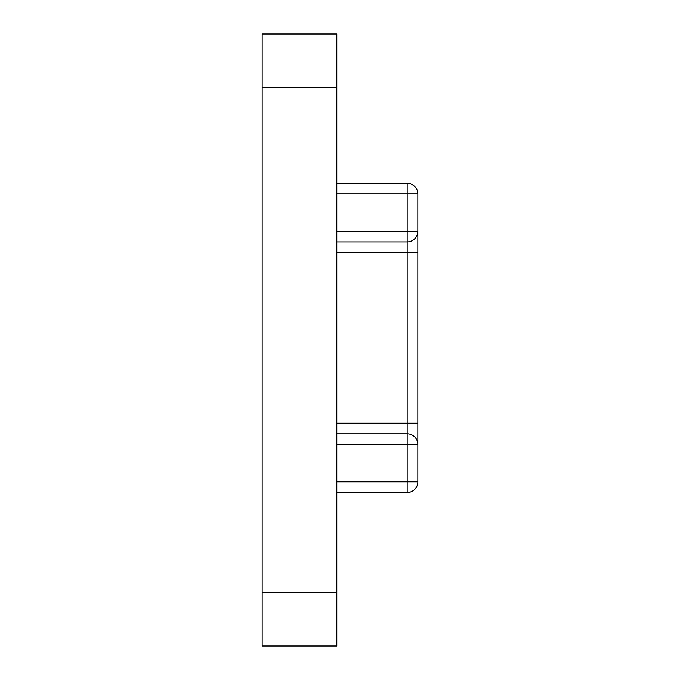 <?xml version="1.0" encoding="UTF-8"?>
<svg xmlns="http://www.w3.org/2000/svg" width="680" height="680" viewBox="0 0 680 680"><rect width="100%" height="100%" fill="white"/><g stroke="black" fill="none" stroke-linecap="round" stroke-linejoin="round"><path stroke-width="1.02" d="M262.166 646L262.166 592.688L336.804 592.688L336.804 646L262.166 646M262.166 87.312L262.166 34L336.804 34L336.804 87.312L262.166 87.312L262.166 592.688M336.804 87.312L336.804 592.688M336.804 183.269L407.167 183.269A10.659 10.659 0 0 1 417.834 193.928L417.834 481.805A10.659 10.659 0 0 1 407.167 492.464L336.804 492.464M336.804 423.164L407.167 423.164L407.167 241.91L336.804 241.91M336.804 433.823L407.167 433.823L407.167 423.164L417.834 423.164L417.834 444.49A10.659 10.659 0 0 0 407.167 433.823L407.167 444.49L336.804 444.49M336.804 231.251L407.167 231.251L407.167 241.91A10.659 10.659 0 0 0 417.834 231.251L417.834 252.569L336.804 252.569M417.834 231.251L407.167 231.251L407.167 193.928L336.804 193.928M336.804 481.805L407.167 481.805L407.167 444.49L417.834 444.49M417.834 193.928L407.167 193.928L407.167 183.269M407.167 492.464L407.167 481.805L417.834 481.805"/></g></svg>
